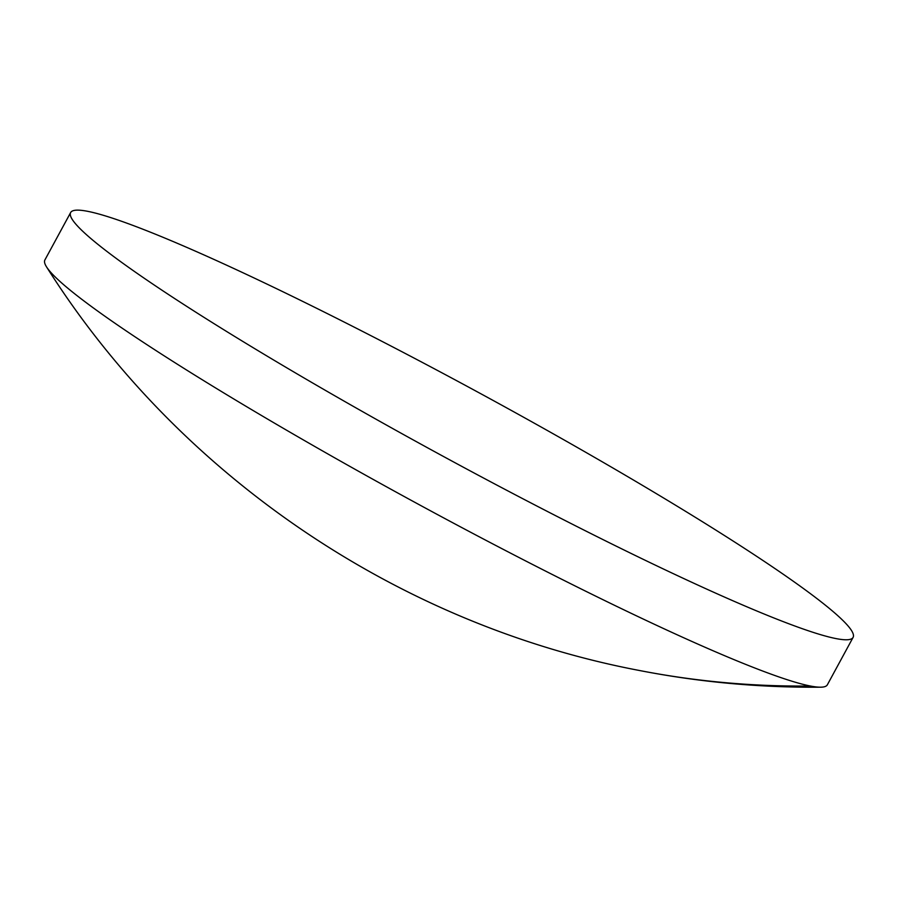 <?xml version="1.0" encoding="UTF-8"?>
<svg xmlns="http://www.w3.org/2000/svg" width="898" height="898" viewBox="0 0 898 898"><rect width="100%" height="100%" fill="white"/><g stroke="black" fill="none" stroke-linecap="round" stroke-linejoin="round"><path stroke-width="1.35" d="M853.1 637.389L827.361 684.792A445.172 36.481 -151.5 0 1 820.604 687.195A445.172 36.481 -151.5 0 1 810.344 686.016A445.172 36.481 -151.5 0 1 320.665 449.853A445.172 36.481 -151.5 0 1 46.561 266.931A445.172 36.481 -151.5 0 1 44.9 259.949L70.639 212.545A445.172 36.481 -151.5 0 1 577.335 447.485A445.172 36.481 -151.5 0 1 853.1 637.389A445.172 36.481 -151.5 0 1 346.415 402.439A445.172 36.481 -151.5 0 1 70.639 212.545M810.344 686.016A909.045 876.74 101 0 1 638.994 670.413C397.354 624.391 177.871 474.896 46.561 266.931M820.592 687.195C759.506 687.688 698.97 682.098 638.994 670.413"/></g></svg>
